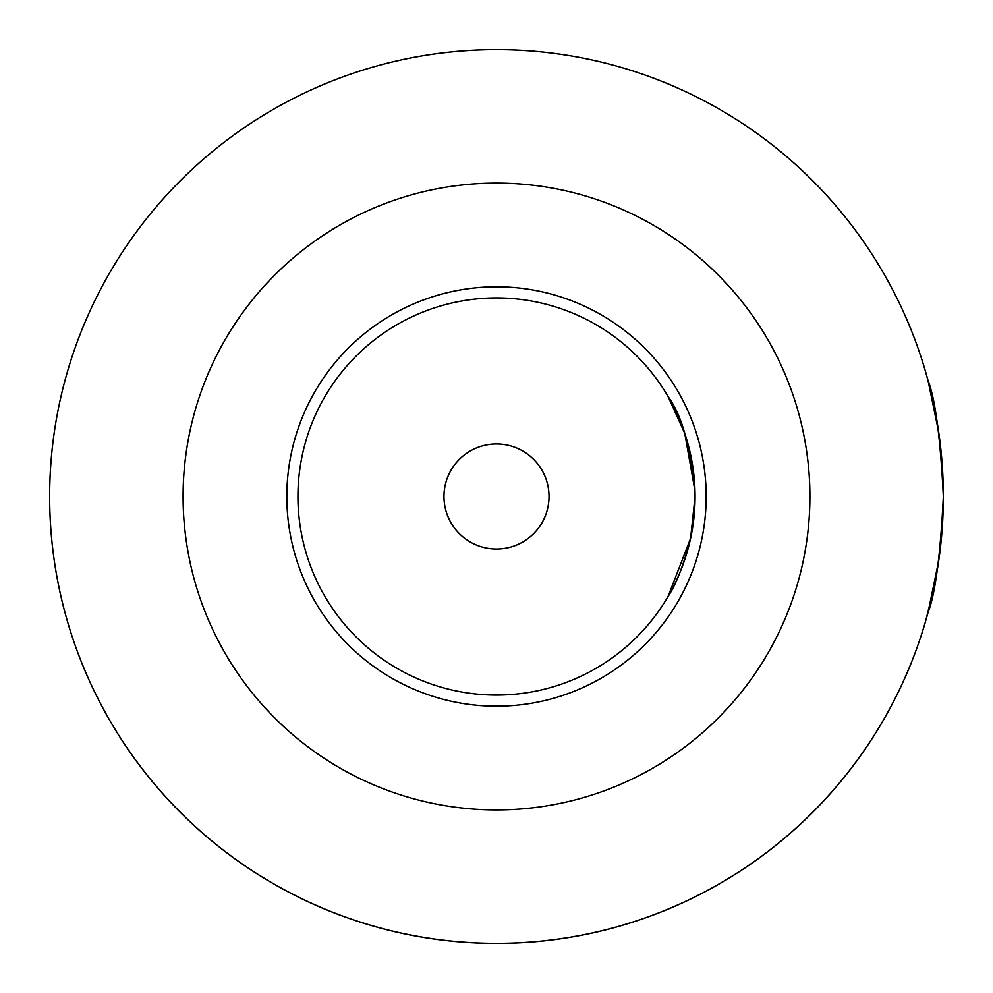 <?xml version="1.0" encoding="UTF-8"?>
<svg xmlns="http://www.w3.org/2000/svg" width="993" height="993" viewBox="0 0 993 993"><rect width="100%" height="100%" fill="white"/><g stroke="black" fill="none" stroke-linecap="round" stroke-linejoin="round"><path stroke-width="1.49" d="M938.77 560.275L938.733 560.611A446.85 446.85 0 0 1 50.159 517.936A446.85 446.85 0 0 1 453.677 51.71A446.85 446.85 0 0 1 938.733 432.389L938.77 432.725M925.786 620.563L933.594 589.346L938.733 560.611L927.983 612.693C935.257 594.261 940.371 555.534 943.35 496.5C940.371 437.466 935.257 398.739 927.983 380.307L938.733 432.389L929.957 387.915L925.786 372.437M677.611 415.099L668.09 396.579L684.76 433.395L694.976 490.827M695.063 496.5L690.594 538.367L668.09 596.421C676.01 584.778 683.507 565.427 690.594 538.367L695.063 496.5C691.351 449.208 682.365 415.893 668.09 396.579M943.35 496.5C943.015 571.683 924.793 622.127 925.786 620.563C924.793 622.127 943.015 571.683 943.35 496.5C943.015 571.683 924.793 622.127 925.786 620.563C924.793 622.127 943.015 571.683 943.35 496.5C943.015 421.317 924.793 370.873 925.786 372.437C924.793 370.873 943.015 421.317 943.35 496.5C943.015 421.317 924.793 370.873 925.786 372.437C924.793 370.873 943.015 421.317 943.35 496.5M496.5 943.35A446.85 446.85 0 0 0 883.485 273.075A446.85 446.85 0 0 0 109.515 273.075A446.85 446.85 0 0 0 496.5 943.35M496.5 695.063A198.563 198.563 0 0 1 324.537 397.212A198.563 198.563 0 0 1 668.463 397.212A198.563 198.563 0 0 1 496.5 695.063M496.5 706.184A209.684 209.684 0 0 1 314.905 391.664A209.684 209.684 0 0 1 678.095 391.664A209.684 209.684 0 0 1 496.5 706.184M496.5 443.97A52.53 52.53 0 0 0 451.008 522.765A52.53 52.53 0 0 0 541.992 522.765A52.53 52.53 0 0 0 496.5 443.97M496.5 809.916A313.416 313.416 0 0 0 767.924 339.792A313.416 313.416 0 0 0 225.076 339.792A313.416 313.416 0 0 0 496.5 809.916"/></g></svg>
